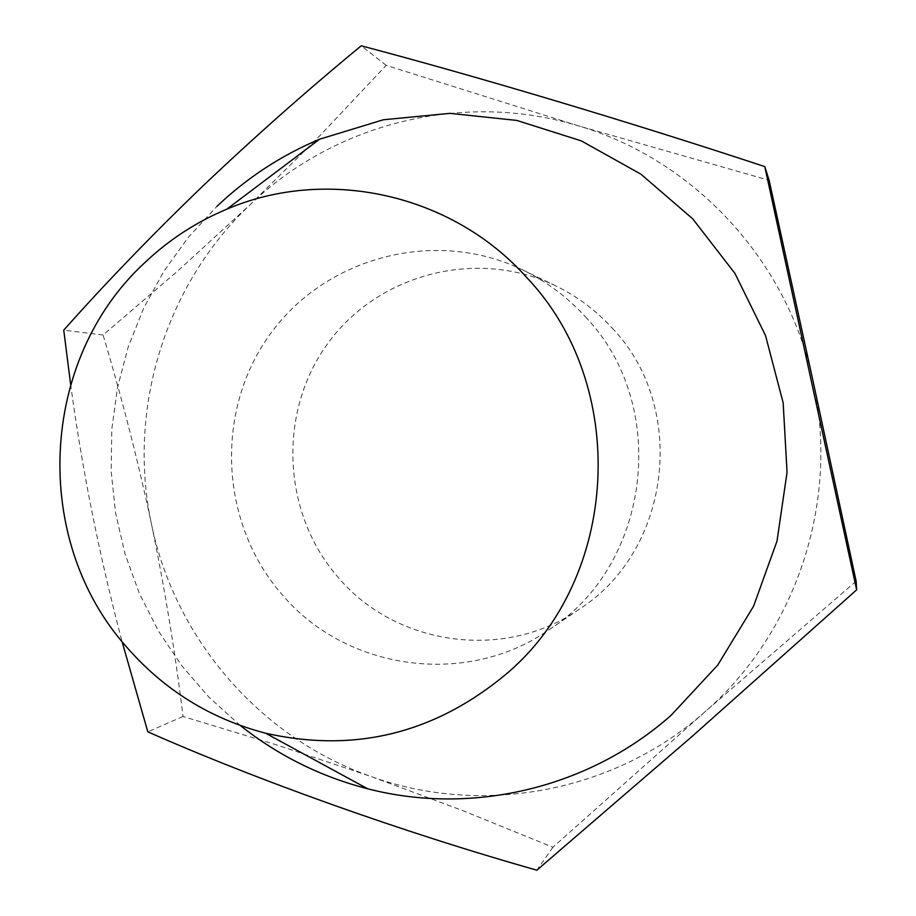 <?xml version="1.0" encoding="UTF-8"?>
<svg xmlns="http://www.w3.org/2000/svg" width="916" height="916" viewBox="0 0 916 916"><rect width="100%" height="100%" fill="white"/><g stroke="black" fill="none" stroke-linecap="round" stroke-linejoin="round"><path stroke-width="0.69" stroke-dasharray="4.58 3.44" d="M612.106 327.974C688.225 407.105 671.302 550.39 579.61 608.98C505.208 661.249 396.548 646.135 338.702 577.996C281.945 513.761 277.33 412.143 328.088 343.076C378.365 273.701 477.373 247.835 555.726 285.861C577.126 296.257 595.915 310.295 612.106 327.974M585.358 316.753C670.008 404.826 651.162 564.565 549.302 629.601C466.645 687.653 346.248 670.535 282.265 594.77C219.474 523.345 214.333 410.563 270.438 333.79C326.016 256.686 435.684 227.695 522.704 269.922C546.474 281.464 567.359 297.07 585.358 316.753M856.151 581.202L704.553 712.179L552.92 847.243L463.015 810.706L371.381 776.619L277.72 745.258L183.051 716.472C175.162 652.032 164.651 587.935 151.495 524.158C126.923 409.967 165.029 284.922 250.366 204.474C334.672 123.156 463.588 90.684 578.408 125.858C693.504 159.43 787.703 260.362 812.996 380.942C839.995 501.098 796.13 633.105 704.553 712.179C613.926 792.615 481.93 816.557 371.381 776.619C260.19 737.952 174.841 638.589 151.495 524.158C137.881 460.29 121.736 397.235 103.061 334.993L178.105 270.667L250.366 204.474L320.028 135.545L386.186 65.357L578.408 125.858L769.154 180.326M103.061 334.993L63.742 330.149M183.051 716.472L147.808 731.838M70.624 384.331C82.085 469.358 99.237 555.119 122.068 641.601M386.186 65.357L361.225 45.8M552.92 847.243L536.845 870.2M240.278 725.495L209.111 697.339L181.643 665.588L158.262 630.723L139.289 593.282L125 553.825L115.576 512.926L111.157 471.19L111.798 429.238L117.5 387.651L128.183 347.072L143.709 308.074L163.872 271.262L188.41 237.175L216.955 206.34M549.302 629.601L579.61 608.98M522.704 269.922L555.726 285.861"/><path stroke-width="1.37" d="M216.955 206.34C247.022 177.75 281.258 155.365 319.638 139.186L383.346 119.767L449.928 113.355L516.819 120.431L581.328 140.892L640.811 174.109L692.771 218.878L734.964 273.449L765.547 335.634L783.169 402.857L787.05 472.312L777.02 541.058L753.57 606.22L717.743 665.085L671.13 715.282C588.541 788.55 471.488 815.664 367.671 788.779C320.634 776.642 278.166 755.551 240.278 725.495M122.068 641.601L147.808 731.838C258.014 780.455 401.025 831.659 536.845 870.2L692.633 735.949L856.632 589.858L764.78 166.597C628.708 121.656 479.984 77.23 361.225 45.8C307.467 90.066 254.488 136.988 202.276 186.578C151.289 235.71 105.111 283.571 63.742 330.149L70.624 384.331M526.769 277.582C629.613 385.602 619.766 577.446 507.315 673.134C435.569 733.338 354.984 753.364 265.548 733.189C210.6 718.82 164.388 690.206 126.9 647.349C31.133 540.337 38.987 360.217 144.453 262.984C168.601 240.003 196.058 222.061 226.802 209.191C326.565 166.414 451.828 193.459 526.769 277.582M764.78 166.597L769.154 180.326L812.996 380.942L856.151 581.202L856.632 589.858M226.802 209.191L319.638 139.186M265.548 733.189L367.671 788.779"/></g></svg>
